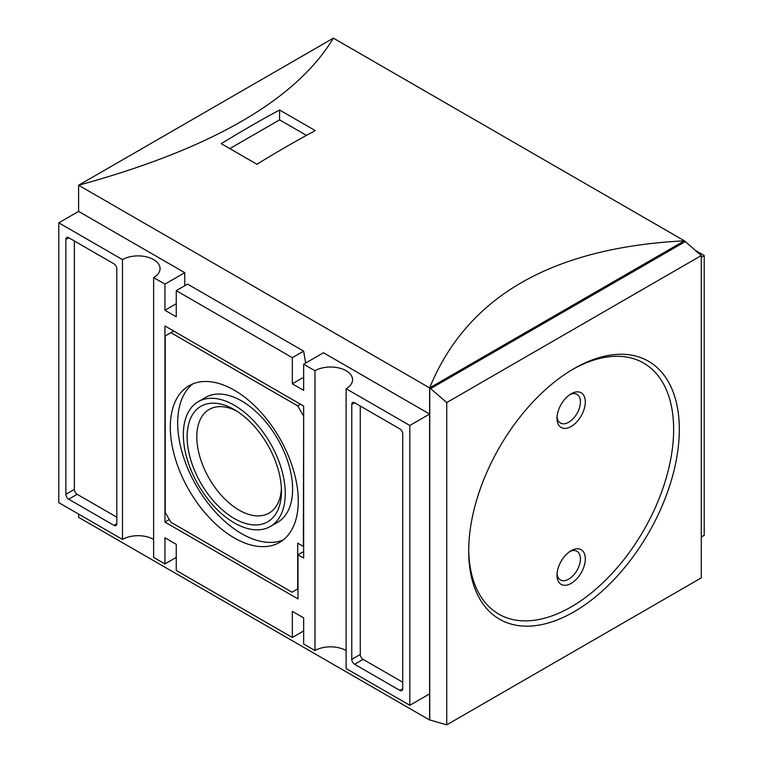 <?xml version="1.0" encoding="UTF-8"?>
<svg xmlns="http://www.w3.org/2000/svg" width="763" height="763" viewBox="0 0 763 763"><rect width="100%" height="100%" fill="white"/><g stroke="black" fill="none" stroke-linecap="round" stroke-linejoin="round"><path stroke-width="1.14" d="M557.066 573.69A16.548 9.557 120 0 0 560.443 579.956A16.548 9.557 120 0 0 576.99 570.4A16.548 9.557 120 0 0 576.99 551.287A16.548 9.557 120 0 0 569.885 551.496M571.163 393.794L571.163 393.794A20.019 11.559 120 0 0 557.009 418.305A20.019 11.559 120 0 0 571.163 426.479A20.019 11.559 120 0 0 585.316 401.958A20.019 11.559 120 0 0 571.163 393.794L571.163 393.794M557.066 416.789A16.548 9.557 120 0 0 560.443 423.055A16.548 9.557 120 0 0 576.99 413.498A16.548 9.557 120 0 0 576.99 394.385A16.548 9.557 120 0 0 569.885 394.595M684.401 240.946L684.401 240.812C551.887 247.641 466.956 296.673 429.626 387.909L78.599 185.247L78.599 211.399L184.76 272.687L184.76 285.753M446.727 724.85L446.727 402.549L429.741 387.842L429.741 719.948L446.727 724.85L701.273 577.887L701.273 255.586L684.401 240.812L333.374 38.15C296.044 99.934 211.113 148.966 78.599 185.247L333.374 38.15M315.262 130.597L279.592 110.006A1201.019 693.414 120 0 0 221.27 143.673L256.94 164.264A1201.019 693.414 -60 0 1 315.262 130.597M78.599 514.081L78.599 517.352L429.626 720.014L429.626 387.909L684.287 240.879M409.807 705.298L409.807 425.496L346.116 388.72L346.116 668.531L409.807 705.298L429.617 693.863L429.617 414.051L323.464 352.764L303.655 364.209L303.655 390.36L292.324 383.818L303.655 377.284M402.73 433.832A4.006 2.308 -120 0 0 399.898 428.93L354.604 402.778A4.006 2.308 -120 0 0 352.601 402.578A4.006 2.308 -120 0 0 351.772 404.409L351.772 659.375A4.006 2.308 -120 0 0 354.604 664.277L399.898 690.429A4.006 2.308 -120 0 0 401.901 690.629A4.006 2.308 -120 0 0 402.73 688.798L402.73 433.832M234.298 537.944A90.473 52.237 -120 0 0 279.535 542.426A90.473 52.237 -120 0 0 279.535 437.952A90.473 52.237 -120 0 0 189.062 385.716A90.473 52.237 -120 0 0 175.185 458.21A90.473 52.237 -120 0 0 234.298 537.944M192.886 383.846A90.473 52.237 -120 0 0 183.597 457.323A90.473 52.237 -120 0 0 241.661 533.69A90.473 52.237 -120 0 0 283.063 540.042M270.331 526.48L277.684 522.226A72.065 41.603 -120 0 0 277.684 439.021A72.065 41.603 -120 0 0 205.629 397.409L198.266 401.662A72.065 41.603 -120 0 0 187.221 459.402A72.065 41.603 -120 0 0 234.298 522.903A72.065 41.603 -120 0 0 270.331 526.48A72.065 41.603 -120 0 0 270.331 443.265A72.065 41.603 -120 0 0 198.266 401.662M236.788 411.114A59.848 34.554 -120 0 0 209.215 409.435A59.848 34.554 -120 0 0 200.04 457.399A59.848 34.554 -120 0 0 239.143 510.142A59.848 34.554 -120 0 0 269.072 513.108A59.848 34.554 -120 0 0 281.394 488.387M281.461 491.305A66.705 38.512 60 0 1 234.298 518.535A66.705 38.512 60 0 1 187.126 436.837A66.705 38.512 60 0 1 234.298 409.607A66.705 38.512 60 0 1 281.461 491.305M303.369 415.692L297.704 405.887L170.883 332.668L165.228 335.93L165.228 512.45L170.883 522.254L292.048 592.202L297.704 588.941L297.704 543.17L303.369 546.442L303.655 415.53M173.716 331.028L170.883 332.668M300.536 404.247L297.704 405.887M303.655 558.049L303.655 406.05L164.942 325.963L164.942 522.092L297.99 598.907L297.99 554.777L303.655 558.049M303.655 551.506L297.99 554.777M169.329 519.555L164.942 522.092M74.354 240.974L74.354 489.407A4.006 2.308 -120 0 0 77.187 494.31L116.815 517.19M116.815 268.757A4.006 2.308 -120 0 0 113.983 263.855L68.689 237.703A4.006 2.308 -120 0 0 66.686 237.512A4.006 2.308 -120 0 0 65.866 239.344L65.866 494.31A4.006 2.308 -120 0 0 68.689 499.212L113.983 525.364A4.006 2.308 -120 0 0 115.986 525.554A4.006 2.308 -120 0 0 116.815 523.723L116.815 268.757M360.27 406.05L360.27 654.473A4.006 2.308 -120 0 0 363.102 659.375L402.73 682.256M571.163 550.695L571.163 550.695A20.019 11.559 120 0 0 557.009 575.207A20.019 11.559 120 0 0 571.163 583.38A20.019 11.559 120 0 0 585.316 558.859A20.019 11.559 120 0 0 571.163 550.695L571.163 550.695M573.995 611.821A148.928 85.981 -60 0 1 499.536 619.194A148.928 85.981 -60 0 1 499.536 447.232A148.928 85.981 -60 0 1 648.464 361.242A148.928 85.981 -60 0 1 671.287 480.585A148.928 85.981 -60 0 1 573.995 611.821M305.648 363.054L303.655 351.133L187.584 284.122L176.263 290.665L176.263 316.807L164.942 310.274L164.942 284.122L153.621 277.589A22.022 12.713 180 0 0 160.068 268.595A22.022 12.713 180 0 0 146.477 256.854A22.022 12.713 180 0 0 122.481 259.611L122.481 539.412A22.022 12.713 0 0 1 153.621 539.412M153.621 277.589L153.621 557.391L164.942 563.933L164.942 537.781L176.263 544.315L176.263 570.466L292.324 637.477L303.655 630.944M346.116 650.553A22.022 12.713 0 0 0 314.976 650.553L314.976 370.742A22.022 12.713 180 0 1 338.972 367.985A22.022 12.713 180 0 1 352.563 379.736A22.022 12.713 180 0 1 346.116 388.72M303.655 351.133L292.324 357.666L292.324 383.818M292.324 357.666L176.263 290.665M122.481 259.611L58.789 222.834L58.789 502.645L122.481 539.412M701.273 257.217L704.211 255.519L695.56 250.522M701.273 537.018L704.211 535.33L704.211 255.519M446.727 402.549L701.273 255.586M430.866 388.491L685.422 241.528M306.459 135.385L279.592 119.867L229.816 148.604M279.592 110.006L279.592 119.867M314.976 650.553L303.655 644.02L303.655 617.868L292.324 611.325L292.324 637.477M314.976 370.742L303.655 364.209M164.942 284.122L184.76 272.687M58.789 222.834L78.608 211.399M164.942 563.933L176.263 557.391M409.807 425.496L429.617 414.051M164.942 310.274L176.263 303.731M116.815 523.723L113.983 525.364M77.187 494.31L68.689 499.212M74.354 489.407L65.866 494.31M68.689 237.703L65.866 239.344M402.73 688.798L399.898 690.429M363.102 659.375L354.604 664.277M360.27 654.473L351.772 659.375M354.604 402.778L351.772 404.409M572.574 369.454A144.922 83.672 -60 0 1 673.643 430.237A144.922 83.672 -60 0 1 571.163 606.919A144.922 83.672 -60 0 1 468.701 549.37"/></g></svg>
